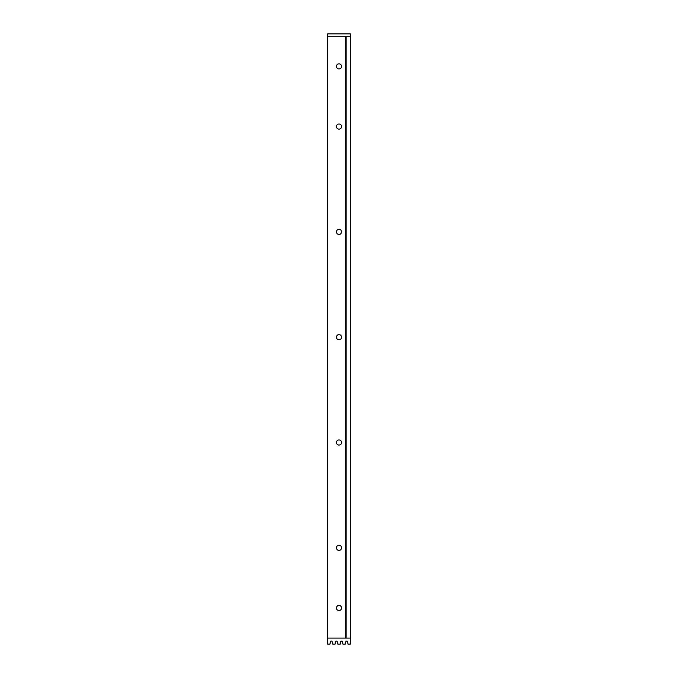 <?xml version="1.0" encoding="UTF-8"?>
<svg xmlns="http://www.w3.org/2000/svg" width="678" height="678" viewBox="0 0 678 678"><rect width="100%" height="100%" fill="white"/><g stroke="black" fill="none" stroke-linecap="round" stroke-linejoin="round"><path stroke-width="1.02" d="M339 610.547A2.559 2.559 0 0 1 336.441 607.996A2.559 2.559 0 0 1 339 605.437A2.559 2.559 0 0 1 341.559 607.996A2.559 2.559 0 0 1 339 610.547M339 550.375A2.559 2.559 0 0 1 336.441 547.816A2.559 2.559 0 0 1 339 545.256A2.559 2.559 0 0 1 341.559 547.816A2.559 2.559 0 0 1 339 550.375M339 445.065A2.559 2.559 0 0 1 336.441 442.505A2.559 2.559 0 0 1 339 439.946A2.559 2.559 0 0 1 341.559 442.505A2.559 2.559 0 0 1 339 445.065M339 68.953A2.559 2.559 0 0 1 336.441 66.393A2.559 2.559 0 0 1 339 63.842A2.559 2.559 0 0 1 341.559 66.393A2.559 2.559 0 0 1 339 68.953M339 129.134A2.559 2.559 0 0 1 336.441 126.574A2.559 2.559 0 0 1 339 124.015A2.559 2.559 0 0 1 341.559 126.574A2.559 2.559 0 0 1 339 129.134M339 234.444A2.559 2.559 0 0 1 336.441 231.884A2.559 2.559 0 0 1 339 229.325A2.559 2.559 0 0 1 341.559 231.884A2.559 2.559 0 0 1 339 234.444M339 339.754A2.559 2.559 0 0 1 336.441 337.195A2.559 2.559 0 0 1 339 334.635A2.559 2.559 0 0 1 341.559 337.195A2.559 2.559 0 0 1 339 339.754M350.433 36.307L350.433 33.9L327.567 33.9L327.567 36.307L345.322 36.307L345.322 638.083L327.567 638.083L327.567 644.1L329.974 644.1L330.457 641.693A0.754 0.754 0 0 1 331.195 641.091L331.466 641.091A0.754 0.754 0 0 1 332.203 641.693L332.678 644.1L335.085 644.1L335.568 641.693A0.754 0.754 0 0 1 336.305 641.091L336.576 641.091A0.754 0.754 0 0 1 337.313 641.693L337.797 644.1L340.203 644.1L340.687 641.693A0.754 0.754 0 0 1 341.424 641.091L341.695 641.091A0.754 0.754 0 0 1 342.432 641.693L342.915 644.1L345.322 644.1L345.797 641.693A0.754 0.754 0 0 1 346.534 641.091L346.805 641.091A0.754 0.754 0 0 1 347.543 641.693L348.026 644.1L350.433 644.1L350.433 36.307L327.567 36.307L327.567 638.083L350.433 638.083M345.924 638.083L345.924 36.307M345.466 36.307L345.466 638.083M346.068 36.307L346.068 638.083"/></g></svg>
